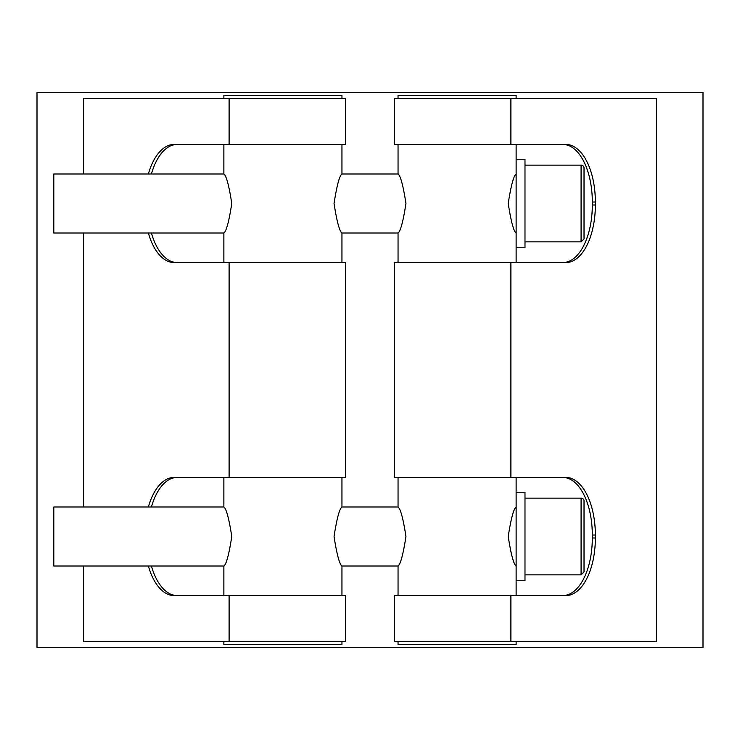 <?xml version="1.0" encoding="UTF-8"?>
<svg xmlns="http://www.w3.org/2000/svg" width="740" height="740" viewBox="0 0 740 740"><rect width="100%" height="100%" fill="white"/><g stroke="black" fill="none" stroke-linecap="round" stroke-linejoin="round"><path stroke-width="1.11" d="M398.046 98.401L398.046 95.451L516.132 95.451L516.132 98.401M516.132 144.457L516.132 159.22L524.984 159.22L524.984 247.78L516.132 247.78L516.132 262.543M398.046 262.543L398.046 233.017C400.534 231.269 403.171 221.427 405.955 203.5C403.171 185.574 400.534 175.732 398.046 173.983L398.046 144.457M398.046 595.543L398.046 566.017C400.534 564.269 403.171 554.427 405.955 536.5C403.171 518.574 400.534 508.732 398.046 506.983L398.046 477.457M516.132 641.599L516.132 644.549L398.046 644.549L398.046 641.599M516.132 477.457L516.132 595.543M516.132 566.017C513.643 564.269 511.007 554.427 508.223 536.5C511.007 518.574 513.643 508.732 516.132 506.983M516.132 233.017C513.643 231.269 511.007 221.427 508.223 203.5C511.007 185.574 513.643 175.732 516.132 173.983M581.076 165.122A2.951 2.951 0 0 1 584.027 168.072L584.027 238.928L581.076 241.878L581.076 165.122L524.984 165.122M584.027 217.135L584.027 230.769M334.045 203.5C336.829 221.427 339.466 231.269 341.954 233.017C339.466 231.269 336.829 221.427 334.045 203.5C336.829 185.574 339.466 175.732 341.954 173.983C339.466 175.732 336.829 185.574 334.045 203.5M223.869 173.983L53.826 173.983L53.826 233.017L223.869 233.017C226.357 231.269 228.993 221.427 231.777 203.5C228.993 185.574 226.357 175.732 223.869 173.983L223.869 144.457M516.132 247.78L516.132 159.22M581.076 498.122A2.951 2.951 0 0 1 584.027 501.073L584.027 571.928L581.076 574.878L581.076 498.122L524.984 498.122M584.027 509.231L584.027 522.865M584.027 550.135L584.027 563.769M516.132 580.78L524.984 580.78L524.984 492.22L516.132 492.22M334.045 536.5C336.829 554.427 339.466 564.269 341.954 566.017C339.466 564.269 336.829 554.427 334.045 536.5C336.829 518.574 339.466 508.732 341.954 506.983C339.466 508.732 336.829 518.574 334.045 536.5M223.869 506.983L53.826 506.983L53.826 566.017L223.869 566.017C226.357 564.269 228.993 554.427 231.777 536.5C228.993 518.574 226.357 508.732 223.869 506.983L223.869 477.457M341.954 641.599L341.954 644.549L223.869 644.549L223.869 641.599M223.869 595.543L223.869 566.017M223.869 262.543L223.869 233.017M223.869 98.401L223.869 95.451L341.954 95.451L341.954 98.401M628.501 647.5L703 647.5L703 92.5L37 92.5L37 647.5L628.501 647.5M229.104 477.457L229.104 262.543L345.497 262.543L345.497 477.457L174.039 477.457A57.563 29.406 -90 0 0 148.37 506.983M151.413 506.983A57.563 29.406 90 0 1 177.091 477.457M229.104 144.457L229.104 98.401L345.497 98.401L345.497 144.457L174.039 144.457A57.563 29.406 -90 0 0 148.37 173.983M151.413 173.983A57.563 29.406 90 0 1 177.091 144.457M148.37 233.017A57.563 29.406 -90 0 0 174.039 262.543L229.104 262.543M177.091 262.543A57.563 29.406 90 0 1 151.413 233.017M148.37 566.017A57.563 29.406 -90 0 0 174.039 595.543L345.497 595.543L345.497 641.599L229.104 641.599L229.104 595.543M177.091 595.543A57.563 29.406 90 0 1 151.413 566.017M229.104 98.401L83.713 98.401L83.713 173.983M83.713 566.017L83.713 641.599L229.104 641.599M510.896 595.543L394.503 595.543L394.503 641.599L510.896 641.599L510.896 595.543L565.961 595.543A57.563 29.406 90 0 0 595.358 537.98L592.315 537.98A57.563 29.406 -90 0 1 562.909 595.543M592.315 537.98L592.315 535.02L595.358 535.02L595.358 537.98M562.909 477.457A57.563 29.406 -90 0 1 592.315 535.02M595.358 535.02A57.563 29.406 90 0 0 565.961 477.457L510.896 477.457L510.896 262.543L394.503 262.543L394.503 477.457L510.896 477.457M510.896 262.543L565.961 262.543A57.563 29.406 90 0 0 595.358 204.98L592.315 204.98A57.563 29.406 -90 0 1 562.909 262.543M592.315 204.98L592.315 202.02L595.358 202.02L595.358 204.98M562.909 144.457A57.563 29.406 -90 0 1 592.315 202.02M595.358 202.02A57.563 29.406 90 0 0 565.961 144.457L510.896 144.457L510.896 98.401L394.503 98.401L394.503 144.457L510.896 144.457M510.896 641.599L656.288 641.599L656.288 98.401L510.896 98.401M83.713 506.983L83.713 233.017M524.984 241.878L581.076 241.878M398.046 173.983L341.954 173.983L341.954 144.457M398.046 233.017L341.954 233.017L341.954 262.543M524.984 574.878L581.076 574.878M398.046 506.983L341.954 506.983L341.954 477.457M398.046 566.017L341.954 566.017L341.954 595.543"/></g></svg>
